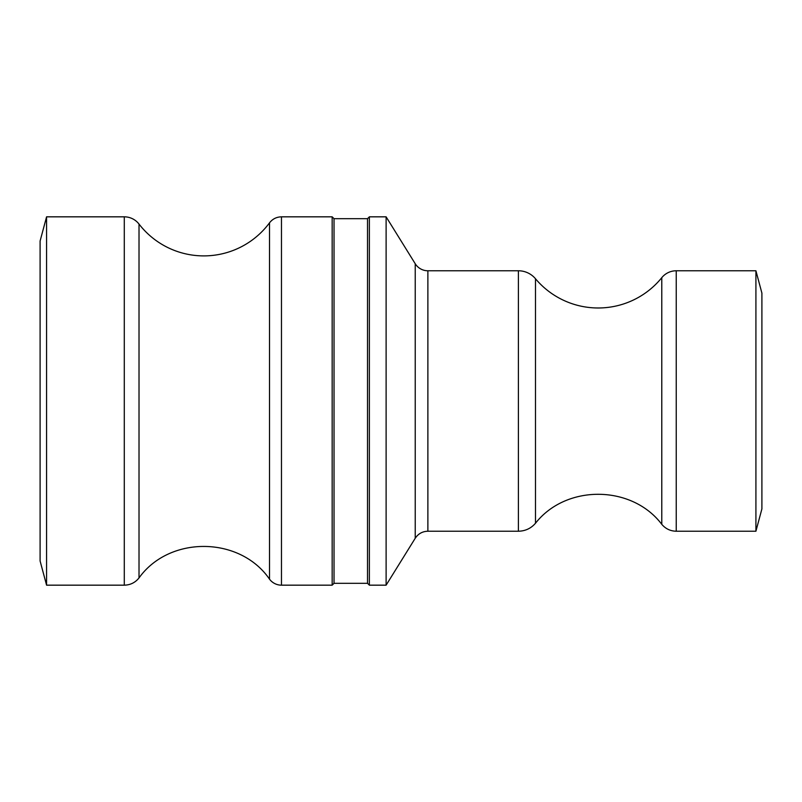 <?xml version="1.0" encoding="UTF-8"?>
<svg xmlns="http://www.w3.org/2000/svg" width="802" height="802" viewBox="0 0 802 802"><rect width="100%" height="100%" fill="white"/><g stroke="black" fill="none" stroke-linecap="round" stroke-linejoin="round"><path stroke-width="1.2" d="M518.393 531.225C525.27 531.084 530.974 528.428 535.495 523.245L535.495 278.755A22.326 22.326 0 0 0 518.393 270.775L518.393 531.225L427.877 531.225L427.877 270.775A14.887 14.887 0 0 1 415.235 263.748L415.235 538.252L386.113 585.169L386.113 216.831L415.235 263.748M334.033 583.315L332.168 585.169L332.168 216.831L334.033 218.685L334.033 583.315L367.517 583.315L367.517 218.685L334.033 218.685M367.517 218.685L369.371 216.831L369.371 585.169L367.517 583.315M755.915 270.775L761.9 293.101L761.9 508.899L755.915 531.225L755.915 270.775L676.236 270.775A18.606 18.606 0 0 0 661.78 277.672L661.78 524.328C665.57 528.799 670.382 531.094 676.236 531.225L676.236 270.775M535.495 278.755A81.854 81.854 0 0 0 661.78 277.672M46.576 216.831L46.576 585.169L40.1 560.989L40.1 241.011L46.576 216.831L124.29 216.831A18.606 18.606 0 0 1 139.017 224.069A81.854 81.854 0 0 0 269.522 222.836L269.522 579.164C239.918 536.077 169.433 535.415 139.017 577.931L139.017 224.069M269.522 222.836C272.56 218.946 276.54 216.951 281.472 216.831L281.472 585.169A14.887 14.887 0 0 1 269.522 579.164M124.29 216.831L124.29 585.169C130.315 585.039 135.227 582.623 139.017 577.931M427.877 531.225C422.453 531.385 418.243 533.731 415.235 538.252M518.393 270.775L427.877 270.775M369.371 585.169L386.113 585.169M369.371 216.831L386.113 216.831M755.915 531.225L676.236 531.225M661.78 524.328C631.846 484.759 566.122 484.187 535.495 523.245M46.576 585.169L124.29 585.169M281.472 585.169L332.168 585.169M281.472 216.831L332.168 216.831"/></g></svg>
